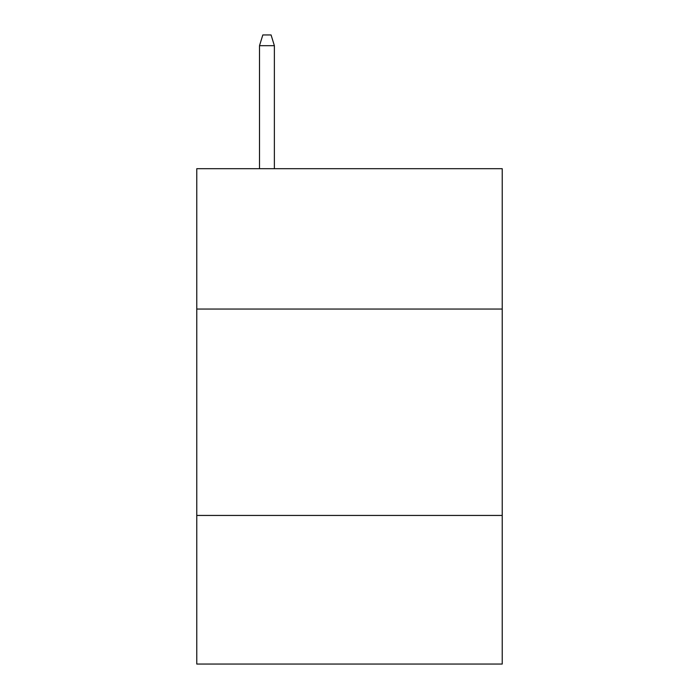 <?xml version="1.0" encoding="UTF-8"?>
<svg xmlns="http://www.w3.org/2000/svg" width="699" height="699" viewBox="0 0 699 699"><rect width="100%" height="100%" fill="white"/><g stroke="black" fill="none" stroke-linecap="round" stroke-linejoin="round"><path stroke-width="1.05" d="M502.231 309.045L502.231 168.695L196.768 168.695L196.768 309.045L502.231 309.045L502.231 664.05L196.768 664.05L196.768 309.045M502.231 515.443L196.768 515.443M274.375 168.695L274.375 45.68L259.512 45.68L259.512 168.695M259.512 45.68L262.815 34.95L271.072 34.95L274.375 45.68"/></g></svg>

